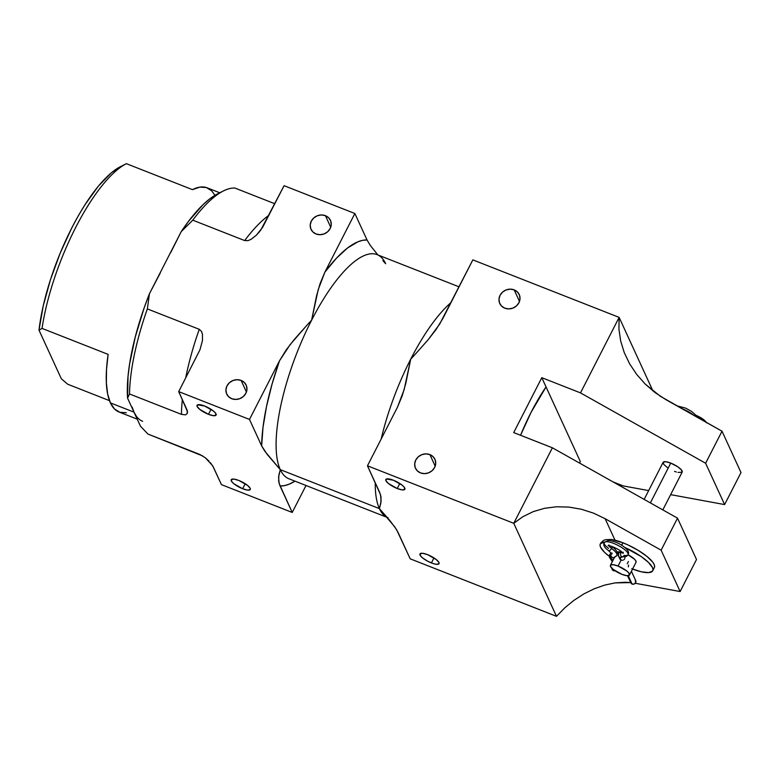 <?xml version="1.0" encoding="UTF-8"?>
<svg xmlns="http://www.w3.org/2000/svg" width="780" height="780" viewBox="0 0 780 780"><rect width="100%" height="100%" fill="white"/><g stroke="black" fill="none" stroke-linecap="round" stroke-linejoin="round"><path stroke-width="1.17" d="M693.791 415.34A13.387 3.734 -152.9 0 0 681.866 408.632A13.387 3.734 27.1 0 1 693.791 415.34M616.902 555.467A16.058 4.485 -152.9 0 0 611.608 548.476A8.034 2.242 27.1 0 1 609.014 545.776A8.034 2.242 -152.9 0 0 611.608 548.476A2.681 1.306 126.4 0 1 608.488 550.563A2.681 1.306 -53.6 0 0 611.608 548.476A2.681 1.306 -53.6 0 0 611.871 546.478A2.681 1.306 126.4 0 1 611.608 548.476A16.058 4.485 27.1 0 1 616.902 555.467A16.058 4.485 27.1 0 1 615.469 556.403A2.681 2.438 -102.4 0 1 611.393 556.579A2.681 2.438 -102.4 0 1 611.179 553.663A16.195 4.514 -152.9 0 0 609.736 554.609A16.195 4.514 27.1 0 1 611.179 553.663A10.706 2.983 -152.9 0 0 611.676 553.498A10.706 2.983 27.1 0 1 611.179 553.663A2.681 2.438 77.6 0 0 613.928 557.642L614.523 557.008M620.89 552.688A2.681 1.95 99 0 0 622.099 556.696A2.681 1.95 -81 0 1 620.89 552.688A2.681 1.95 -81 0 1 621.601 551.792A2.681 1.95 99 0 0 620.89 552.688A8.034 2.242 -152.9 0 0 618.52 553.098A8.034 2.242 27.1 0 1 620.89 552.688A8.034 2.242 -152.9 0 0 622.567 552.718A8.034 2.242 27.1 0 1 620.89 552.688M628.105 554.512A13.387 3.734 -152.9 0 0 617.624 545.191A13.387 3.734 -152.9 0 0 604.246 542.441A13.387 3.734 27.1 0 1 617.624 545.191A13.387 3.734 27.1 0 1 628.105 554.512A13.387 3.734 27.1 0 1 624.068 555.409A2.681 1.95 -81 0 1 622.099 556.696M618.501 556.004A2.681 2.418 -24.7 0 0 619.768 557.203L621.104 560.099L619.768 557.203A2.681 2.418 -24.7 0 0 622.538 556.764A2.681 2.418 155.3 0 1 618.579 553.985A8.034 2.242 27.1 0 1 618.52 553.098M624.8 556.91L624.956 557.905L624.8 556.91M624.692 558.87L624.049 559.66L624.692 558.87M623.142 560.147L622.108 560.293L623.142 560.147M621.104 560.099L622.108 560.293L621.104 560.099L618.053 566.046A10.706 2.983 27.1 0 1 629.489 575.055A10.706 2.983 27.1 0 1 621.855 574.314L613.168 569.39L610.516 566.475L610.506 565.168L613.139 564.681L618.053 566.046L626.75 570.97L628.846 573.017L629.401 575.192L626.779 575.679L621.855 574.314A10.706 2.983 27.1 0 1 610.428 565.305A10.706 2.983 27.1 0 1 618.053 566.046L621.104 560.099L619.808 558.831L621.104 560.099M630.776 582.738L632.102 584.064L628.27 575.698L632.102 584.064A2.681 2.418 -24.7 0 0 635.71 580.651L631.41 571.292M628.534 565.051L628.368 566.875M662.834 509.896L682.178 472.095A10.706 2.983 -152.9 0 0 670.742 463.086L650.374 502.895L670.742 463.086L665.818 461.721L663.195 462.209L663.76 464.392L667.309 467.522M706.426 422.448A10.706 2.983 -152.9 0 0 695.984 415.301M629.489 575.055L636.041 562.243A10.706 2.983 -152.9 0 0 627.998 554.775L634.501 559.211L635.953 561.073L635.963 562.38M631.732 568.737L641.267 571.779L648.56 572.617L652.49 571.145L652.987 569.595L652.47 567.567L648.492 562.438L641.17 556.54L624.721 547.423A29.445 8.21 27.1 0 1 652.724 570.775A29.445 8.21 27.1 0 1 632.56 569.059M654.127 567.938L654.625 566.387L654.108 564.369L652.587 561.951L646.834 556.335L638.225 550.378L628.095 545.005L622.928 542.792L621.67 545.259L622.928 542.792L611.491 539.477L605.631 539.692L603.408 540.462L600.815 542.987L603.408 540.462L605.631 539.692L611.491 539.477L614.991 540.15L605.134 518.7L614.991 540.15A29.445 8.21 -152.9 0 1 622.928 542.792A29.445 8.21 -152.9 0 1 654.361 567.577L652.724 570.775M580.281 461.458A101.702 32.604 -68.5 0 1 579.637 463.115L580.281 461.458L541.798 377.676L513.698 432.588L552.396 447.798L677.518 518.154L696.511 559.494L680.121 591.533L696.511 559.494L677.518 518.154L661.128 550.183L677.518 518.154L552.396 447.798L513.757 523.302L522.902 516.672L533.247 511.631L544.528 508.307L556.481 506.776L568.815 507.078L581.236 509.213L593.443 513.113L605.134 518.7L593.443 513.113L581.236 509.213L568.815 507.078L556.481 506.776L544.528 508.307L533.247 511.631L522.902 516.672L513.757 523.302L552.396 447.798L513.698 432.588L541.798 377.676L580.495 392.886L619.135 317.382L618.92 329.033L620.636 340.85L624.234 352.54L629.626 363.821L636.685 374.419L645.245 384.091L655.102 392.594L666.003 399.721L722.017 431.213L741 472.553L724.61 504.582L741 472.553L722.017 431.213L705.617 463.242L722.017 431.213L660.436 396.337L645.245 384.091L636.685 374.419L629.626 363.821L624.234 352.54L620.636 340.85L618.92 329.033L619.135 317.382L472.846 259.877L619.135 317.382L580.495 392.886L541.798 377.676L580.281 461.458M325.426 215.68L330.73 227.243L325.426 215.68L321.457 214.948L317.372 215.728L313.814 217.903L311.298 221.12L310.226 224.903L310.752 228.676L312.799 231.865L316.056 233.98A10.706 9.691 155.3 0 1 311.005 229.3A10.706 9.691 155.3 0 1 313.54 218.147A10.706 9.691 155.3 0 1 325.426 215.68A10.706 9.691 155.3 0 1 330.466 220.36A10.706 9.691 155.3 0 1 327.931 231.514A10.706 9.691 155.3 0 1 316.056 233.98L320.024 234.702L324.1 233.922L327.668 231.757L330.174 228.54L331.247 224.757L330.72 220.984L328.673 217.796L325.426 215.68M241.118 380.416L246.431 391.979L241.118 380.416L237.149 379.694L233.074 380.474L229.515 382.639L226.999 385.856L225.927 389.639L226.453 393.412L228.501 396.601L231.757 398.716A10.706 9.691 155.3 0 1 226.707 394.036A10.706 9.691 155.3 0 1 229.242 382.882A10.706 9.691 155.3 0 1 241.118 380.416A10.706 9.691 155.3 0 1 246.168 385.096A10.706 9.691 155.3 0 1 243.633 396.25A10.706 9.691 155.3 0 1 231.757 398.716L235.726 399.438L239.801 398.658L243.37 396.494L245.875 393.276L246.948 389.493L246.422 385.72L244.374 382.531L241.118 380.416M429.877 454.603L435.191 466.167L429.877 454.603L425.909 453.882L421.834 454.662L418.275 456.827L415.76 460.044L414.687 463.837L415.214 467.61L417.261 470.798L420.517 472.914A10.706 9.691 155.3 0 1 415.467 468.224A10.706 9.691 155.3 0 1 418.002 457.08A10.706 9.691 155.3 0 1 429.877 454.603A10.706 9.691 155.3 0 1 434.928 459.293A10.706 9.691 155.3 0 1 432.393 470.438A10.706 9.691 155.3 0 1 420.517 472.914L424.486 473.635L428.561 472.856L432.13 470.691L434.635 467.464L435.708 463.681L435.181 459.907L433.134 456.719L429.877 454.603M514.186 289.868L519.49 301.431L514.186 289.868L510.217 289.146L506.132 289.926L502.574 292.09L500.058 295.308L498.985 299.101L499.512 302.874L501.559 306.052L504.816 308.178A10.706 9.691 155.3 0 1 499.766 303.488A10.706 9.691 155.3 0 1 502.3 292.344A10.706 9.691 155.3 0 1 514.186 289.868A10.706 9.691 155.3 0 1 519.226 294.557A10.706 9.691 155.3 0 1 516.692 305.702A10.706 9.691 155.3 0 1 504.816 308.178L508.784 308.899L512.86 308.119L516.428 305.955L518.934 302.728L520.007 298.945L519.48 295.171L517.433 291.983L514.186 289.868M242.658 488.738A10.706 2.983 27.1 0 1 231.221 479.729A10.706 2.983 27.1 0 1 238.855 480.47L247.553 485.394L250.195 488.309L250.204 489.616L247.582 490.103L242.658 488.738L233.961 483.815L231.865 481.777L231.309 479.593L233.932 479.105L238.855 480.47A10.706 2.983 27.1 0 1 250.282 489.479A10.706 2.983 27.1 0 1 242.658 488.738L245.222 483.727L242.658 488.738M208.474 414.316A10.706 2.983 27.1 0 1 197.047 405.308A10.706 2.983 27.1 0 1 204.682 406.048L213.369 410.972L215.465 413.02L216.021 415.194L213.398 415.681L208.474 414.316L199.787 409.393L197.135 406.477L197.672 404.8L204.682 406.048A10.706 2.983 27.1 0 1 216.109 415.058A10.706 2.983 27.1 0 1 208.474 414.316L211.039 409.305L208.474 414.316M397.235 488.514A10.706 2.983 27.1 0 1 385.808 479.505A10.706 2.983 27.1 0 1 393.442 480.246L402.129 485.17L404.225 487.207L404.781 489.392L402.158 489.879L397.235 488.514L388.547 483.59L385.895 480.665L386.431 478.998L393.442 480.246A10.706 2.983 27.1 0 1 404.869 489.255A10.706 2.983 27.1 0 1 397.235 488.514L399.799 483.502L397.235 488.514M431.418 562.936A10.706 2.983 27.1 0 1 419.981 553.917A10.706 2.983 27.1 0 1 427.615 554.668L436.312 559.582L438.955 562.507L438.965 563.803L436.342 564.301L433.222 563.579L427.654 561.2L422.721 558.012L420.625 555.965L420.069 553.79L422.692 553.303L427.615 554.668A10.706 2.983 27.1 0 1 439.043 563.677A10.706 2.983 27.1 0 1 431.418 562.936L433.982 557.914L431.418 562.936M459.049 286.835L377.042 254.602A120.442 38.61 111.5 0 0 311.62 320.18A120.442 38.61 111.5 0 0 280.293 469.648L379.392 508.609A120.442 38.61 -68.5 0 1 375.229 482.703A120.442 38.61 -68.5 0 0 379.392 508.609L394.748 526.87L398.034 532.36L410.192 558.821L556.481 616.327L513.757 523.302L367.468 465.806L379.626 492.268L381.03 496.997L380.835 503.1L379.392 508.609L280.293 469.648L264.937 451.386L261.651 445.897L249.493 419.435L178.708 391.609L187.249 410.436L187.171 413.536L185.601 414.843L181.428 414.365L129.519 393.968L127.569 398.131L134.004 412.152L110.409 402.88L134.004 412.152L132.161 407.101M410.719 359.131A120.442 38.61 -68.5 0 1 450.996 302.591A120.442 38.61 -68.5 0 0 410.719 359.131L404.157 389.581L397.459 407.209L402.295 395.567L405.766 383.526L410.719 359.131L415.174 354.334L410.719 359.131A120.442 38.61 -68.5 0 0 381.176 439.023A120.442 38.61 -68.5 0 1 410.719 359.131M219.765 192.777L207.158 187.824A120.442 38.61 111.5 0 0 192.436 189.637L126.37 163.673A120.442 38.61 111.5 0 0 42.062 328.409L108.127 354.383A120.442 38.61 111.5 0 0 110.409 402.88A120.442 38.61 111.5 0 0 119.038 412.006L137.221 419.152M120.403 166.696L111.394 172.76L98.329 186.176L84.883 204.857L78.283 215.826L71.896 227.653L60.167 253.169L50.398 279.835L43.192 306.033L39 330.154L61.328 378.768L67.694 384.228L61.328 378.768L39 330.154L42.062 328.409A120.442 38.61 -68.5 0 1 126.331 163.693A120.442 38.61 -68.5 0 1 126.37 163.673L192.436 189.637L199.855 187.132L206.329 187.531L211.682 190.837L214.968 195.312M126.331 163.693L120.315 166.735A115.089 36.894 111.5 0 0 39 330.154L42.062 328.409L108.127 354.383L106.519 369.535L106.363 382.882L107.669 394.095L110.409 402.88L114.514 409.003L119.867 412.298L126.341 412.708M142.633 421.288A120.442 38.61 -68.5 0 1 134.004 412.152L140.449 426.173L147.927 434.05L199.836 454.457L205.316 457.772L212.638 465.709L221.432 484.633L292.217 512.45L306.014 485.501L292.217 512.45L280.059 485.989L278.655 481.26L278.85 475.156L280.293 469.648A120.442 38.61 111.5 0 0 288.922 478.784L388.021 517.735M109.492 400.657L67.694 384.228L109.492 400.657M564.779 607.844L556.481 616.327L564.779 607.844L573.973 600.317L564.779 607.844M583.85 593.921L573.973 600.317L583.85 593.921L594.155 588.812L583.85 593.921M604.646 585.107L594.155 588.812L604.646 585.107L615.079 582.904L604.646 585.107M625.19 582.26L615.079 582.904L630.708 582.582L625.19 582.26M635.251 583.264L680.121 591.533L661.128 550.183L605.134 518.7L661.128 550.183L680.121 591.533L635.251 583.264M623.22 485.911L648.658 490.591L623.22 485.911L613.109 481.933L623.22 485.911M670.634 494.647L724.61 504.582L705.617 463.242L580.495 392.886L705.617 463.242L724.61 504.582L670.634 494.647M556.481 616.327L513.757 523.302L367.468 465.806L397.459 407.209L367.468 465.806L380.543 494.725L381.108 501.16L379.392 508.609L390.205 520.962L396.601 529.678L410.192 558.821L556.481 616.327M217.347 194.005L209.83 198.803L202.936 204.76L188.516 221.305L181.214 231.641L170.596 252.808M160.27 273L149.448 293.719L144.047 308.207L135.262 337.009L129.578 364.123L128.018 376.535L127.569 398.131L140.449 426.173L147.927 434.05L202.888 456.037M136.354 416.218L134.004 412.152M210.473 462.755L213.359 467.064L221.432 484.633L292.217 512.45L279.142 483.532L278.577 477.097L280.293 469.648L267.101 454.301L261.651 445.897A131.147 42.042 -68.5 0 1 279.484 360.838L249.493 419.435L178.708 391.609L199.963 349.781L202.459 340.577L202.469 334.347L201.523 331.412L199.261 329.306L147.352 308.899L149.448 293.719L181.214 231.641L192.757 220.165L244.666 240.572L247.962 240.649L251.092 239.314L256.396 235.17L262.577 227.409L284.086 185.689L354.871 213.505L284.086 185.689L260.735 230.149L256.396 235.17L251.092 239.314L247.962 240.649L244.666 240.572A131.147 42.042 -68.5 0 1 268.964 215.231A131.147 42.042 -68.5 0 0 244.666 240.572L192.757 220.165A131.147 42.042 -68.5 0 1 223.314 190.983A131.147 42.042 -68.5 0 1 234.897 188.048A131.147 42.042 111.5 0 0 192.757 220.165L181.214 231.641A125.795 40.326 111.5 0 1 217.298 194.035L223.314 190.983M289.507 478.998A120.442 38.61 111.5 0 1 280.293 469.648A120.442 38.61 111.5 0 1 311.62 320.18L307.164 324.977L311.62 320.18L318.181 289.731L324.889 272.103A131.147 42.042 -68.5 0 1 367.029 239.977L370.315 245.466L377.851 254.914L370.315 245.466L367.029 239.977L354.871 213.505L324.889 272.103L320.044 283.744L316.573 295.786L311.62 320.18A120.442 38.61 111.5 0 1 376.447 254.377A120.442 38.61 111.5 0 1 385.671 263.728L382.873 260.618M274.843 203.746L234.897 188.048L274.843 203.746M307.164 324.977L294.148 339.631L286.211 349.879L279.484 360.838L290.072 344.692L307.164 324.977M387.163 517.364A120.442 38.61 -68.5 0 1 379.392 508.609M294.967 481.162A131.147 42.042 -68.5 0 1 280.059 485.989L284.417 485.638L289.127 484.195L294.967 481.162M249.493 419.435L279.484 360.838L272.084 384.014L266.526 406.448L263.006 427.323L261.651 445.897L249.493 419.435M324.889 272.103L354.871 213.505L367.029 239.977L362.671 240.328L357.962 241.771L347.665 247.894L336.511 258.131L324.889 272.103M442.865 318.474L472.846 259.877L439.686 324.07L428.2 339.68L415.174 354.334L428.2 339.68L436.127 329.433L442.865 318.474M259.214 232.099L258.668 232.742M181.428 414.365A131.147 42.042 -68.5 0 1 182.354 399.545A131.147 42.042 -68.5 0 0 181.428 414.365L129.519 393.968A131.147 42.042 -68.5 0 1 147.352 308.899A131.147 42.042 111.5 0 0 129.519 393.968L127.569 398.131A125.795 40.326 111.5 0 1 149.448 293.719L147.352 308.899L199.261 329.306L201.523 331.412L202.469 334.347L202.459 340.577L199.963 349.781L178.708 391.609L187.473 411.587L187.171 413.536L185.601 414.843L181.428 414.365M185.679 377.988A131.147 42.042 -68.5 0 1 199.261 329.306A131.147 42.042 -68.5 0 0 185.679 377.988M187.473 411.587L187.453 412.62M205.316 457.772L209.05 461.175M652.889 390.877L619.135 317.382L652.889 390.877M520.553 435.279L531.073 412.366L546.049 386.919A101.702 32.604 -68.5 0 0 520.553 435.279M674.544 471.354L676.348 471.998M678.005 472.456L682.091 472.231L681.525 470.048L677.976 466.918L670.742 463.086A10.706 2.983 -152.9 0 0 663.117 462.345L644.153 499.395M609.336 556.374A29.445 8.21 27.1 0 1 600.308 543.952A29.445 8.21 27.1 0 1 604.442 542.12L600.532 543.592L600.034 545.142L600.561 547.17L604.529 552.289L609.336 556.374M619.691 551.87L617.068 552.357A10.706 2.983 -152.9 0 1 619.661 551.87M628.407 561.502L627.237 563.794M695.331 415.038L702.566 418.87L706.67 422.877M627.559 575.737L630.844 582.884A2.681 2.418 -24.7 0 0 632.102 584.064L634.12 584.044L635.642 582.699L635.261 580.018M619.808 558.831L620.295 559.582M614.903 570.765L612.349 569.761L611.842 567.772M608.605 548.379A13.387 3.734 27.1 0 1 604.246 542.441M613.1 560.089A16.195 4.514 27.1 0 1 609.736 554.609M611.822 568.201A2.681 2.408 80.4 0 0 614.689 570.814L615.02 570.755M611.257 552.991L609.755 554.57L609.472 557.398L612.31 561.629M611.696 546.273C616.707 550.066 618.442 553.137 616.883 555.506L613.899 557.651M621.884 556.657L622.06 556.696C624.975 557.193 626.964 556.53 628.027 554.707C629.577 552.376 627.822 549.461 622.752 545.961C619.008 543.202 614.328 541.34 608.712 540.384L604.198 542.519C602.989 545.025 604.422 547.706 608.517 550.582L611.978 553.995L612.115 553.069M608.966 544.957L608.098 545.756C609.18 544.684 621.913 550.446 623.123 553.439L623.259 552.269M619.866 558.987L618.511 556.033L618.511 553.108L621.075 551.362M600.308 543.952L600.941 542.714M614.416 557.515L610.428 565.295M676.923 405.853L685.571 408.096L691.597 411.43L695.945 415.252L697.027 417.163"/></g></svg>
